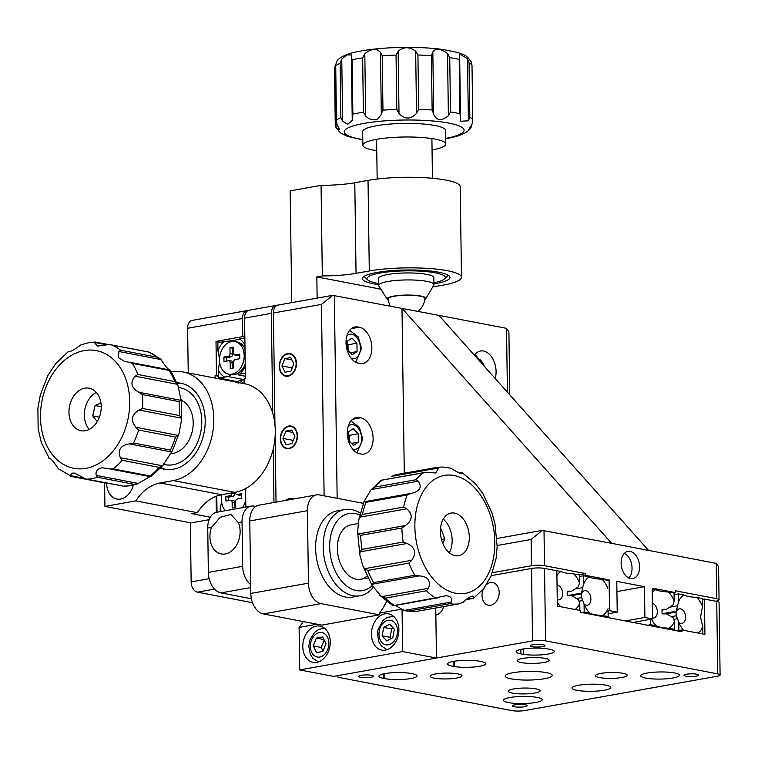 <?xml version="1.0" encoding="UTF-8"?>
<svg xmlns="http://www.w3.org/2000/svg" width="758" height="758" viewBox="0 0 758 758"><rect width="100%" height="100%" fill="white"/><g stroke="black" fill="none" stroke-linecap="round" stroke-linejoin="round"><path stroke-width="1.14" d="M248.103 310.553A9.219 6.026 79.9 0 0 247.051 310.6A9.219 6.026 79.9 0 0 242.513 318.493L242.768 336.609L216.002 341.384L216.475 375.352L215.101 375.598L215.139 378.09M244.834 337.007L242.768 336.609M220.303 342.209L216.002 341.384M218.323 375.703L216.475 375.352M218.332 376.214L215.101 375.598M216.788 496.045L217.015 512.209M252.528 602.714L197.431 592.15A9.219 6.026 -100.1 0 1 191.149 581.917L190.324 522.783M188.23 372.927L187.614 328.28A9.219 6.026 -100.1 0 1 192.144 320.388L247.051 310.6M536.029 688.87A15.918 2.928 179.2 0 0 518.472 688.33A15.918 2.928 179.2 0 0 508.258 691.211A15.918 2.928 179.2 0 0 512.323 693.106A15.918 2.928 179.2 0 0 529.88 693.646A15.918 2.928 179.2 0 0 540.094 690.765A15.918 2.928 179.2 0 0 536.029 688.87M457.927 673.9A15.918 2.928 179.2 0 0 440.37 673.36A15.918 2.928 179.2 0 0 430.156 676.24A15.918 2.928 179.2 0 0 434.22 678.126A15.918 2.928 179.2 0 0 451.777 678.666A15.918 2.928 179.2 0 0 461.992 675.795A15.918 2.928 179.2 0 0 457.927 673.9M545.087 658.361A15.918 2.928 179.2 0 0 527.53 657.821A15.918 2.928 179.2 0 0 517.316 660.701A15.918 2.928 179.2 0 0 521.381 662.587A15.918 2.928 179.2 0 0 538.938 663.127A15.918 2.928 179.2 0 0 549.152 660.256A15.918 2.928 179.2 0 0 545.087 658.361M623.19 673.341A15.918 2.928 179.2 0 0 605.633 672.791A15.918 2.928 179.2 0 0 595.418 675.672A15.918 2.928 179.2 0 0 599.483 677.567A15.918 2.928 179.2 0 0 617.04 678.107A15.918 2.928 179.2 0 0 627.254 675.226A15.918 2.928 179.2 0 0 623.19 673.341M546.224 672.611A23.526 4.33 179.2 0 0 520.272 671.806A23.526 4.33 179.2 0 0 505.179 676.06A23.526 4.33 179.2 0 0 511.186 678.855A23.526 4.33 179.2 0 0 537.138 679.661A23.526 4.33 179.2 0 0 552.231 675.406A23.526 4.33 179.2 0 0 546.224 672.611M520.822 649.407L520.879 653.917L523.399 654.372A18.429 3.392 179.2 0 0 543.297 654.704A18.429 3.392 179.2 0 0 554.269 651.444A18.429 3.392 179.2 0 0 550.715 649.502L548.337 649.019A18.429 3.392 179.2 0 0 522.309 649.113A18.429 3.392 179.2 0 0 516.179 651.728A18.429 3.392 179.2 0 0 520.879 653.917M453.474 661.383L453.54 666.377L454.772 666.614A18.429 3.392 179.2 0 0 474.66 666.936A18.429 3.392 179.2 0 0 485.641 663.686A18.429 3.392 179.2 0 0 480.932 661.497L479.7 661.26A18.429 3.392 179.2 0 0 453.682 661.346A18.429 3.392 179.2 0 0 447.552 663.961A18.429 3.392 179.2 0 0 453.54 666.377M385.045 673.578A18.429 3.392 179.2 0 0 378.915 676.193A18.429 3.392 179.2 0 0 383.624 678.391L384.856 678.618A18.429 3.392 179.2 0 0 405.179 679.253A18.429 3.392 179.2 0 0 417.004 675.918A18.429 3.392 179.2 0 0 412.305 673.729L411.073 673.492A18.429 3.392 179.2 0 0 385.045 673.578M525.285 704.788A7.372 1.355 179.2 0 0 517.145 704.533A7.372 1.355 179.2 0 0 512.417 705.869A7.372 1.355 179.2 0 0 514.303 706.74A7.372 1.355 179.2 0 0 522.433 706.996A7.372 1.355 179.2 0 0 527.161 705.66A7.372 1.355 179.2 0 0 525.285 704.788M543.107 644.717A7.372 1.355 179.2 0 0 534.977 644.471A7.372 1.355 179.2 0 0 530.249 645.807A7.372 1.355 179.2 0 0 532.135 646.678A7.372 1.355 179.2 0 0 540.264 646.934A7.372 1.355 179.2 0 0 544.993 645.598A7.372 1.355 179.2 0 0 543.107 644.717M696.858 674.194A7.372 1.355 179.2 0 0 688.719 673.947A7.372 1.355 179.2 0 0 683.991 675.283A7.372 1.355 179.2 0 0 685.876 676.155A7.372 1.355 179.2 0 0 694.006 676.411A7.372 1.355 179.2 0 0 698.734 675.075A7.372 1.355 179.2 0 0 696.858 674.194M483.083 589.61A11.522 8.452 -79.1 0 0 482.022 595.437A11.522 8.452 -79.1 0 0 488.436 605.225A11.522 8.452 -79.1 0 0 499.181 592.377A11.522 8.452 -79.1 0 0 492.776 582.599A11.522 8.452 -79.1 0 0 485.963 585.072M537.214 697.426A19.357 3.563 179.2 0 0 515.866 696.763A19.357 3.563 179.2 0 0 503.454 700.259A19.357 3.563 179.2 0 0 508.391 702.562A19.357 3.563 179.2 0 0 529.738 703.225A19.357 3.563 179.2 0 0 542.16 699.719A19.357 3.563 179.2 0 0 537.214 697.426M605.85 685.185A19.357 3.563 179.2 0 0 584.494 684.531A19.357 3.563 179.2 0 0 572.082 688.027A19.357 3.563 179.2 0 0 577.018 690.33A19.357 3.563 179.2 0 0 598.375 690.983A19.357 3.563 179.2 0 0 610.787 687.487A19.357 3.563 179.2 0 0 605.85 685.185M674.478 672.952A19.357 3.563 179.2 0 0 653.131 672.299A19.357 3.563 179.2 0 0 640.709 675.795A19.357 3.563 179.2 0 0 645.655 678.088A19.357 3.563 179.2 0 0 667.002 678.751A19.357 3.563 179.2 0 0 679.414 675.255A19.357 3.563 179.2 0 0 674.478 672.952M371.534 675.312A7.372 1.355 179.2 0 0 363.404 675.056A7.372 1.355 179.2 0 0 358.676 676.392A7.372 1.355 179.2 0 0 360.552 677.264A7.372 1.355 179.2 0 0 368.691 677.519A7.372 1.355 179.2 0 0 373.419 676.183A7.372 1.355 179.2 0 0 371.534 675.312M717.75 673.89L545.552 640.87A9.219 1.696 179.2 0 0 532.542 640.917L531.529 568.453A9.219 1.696 -0.8 0 1 544.538 568.405L556.846 570.765L557.338 606.087L580.401 610.512L580.42 612.322L681.897 631.784L681.868 629.964L704.931 634.389L704.438 599.066L716.736 601.426A9.219 1.696 -0.8 0 1 719.086 602.515L720.1 674.98A9.219 1.696 179.2 0 0 717.75 673.89L716.736 601.426M720.1 674.98A9.219 1.696 179.2 0 1 717.03 676.288L524.868 710.549A9.219 1.696 179.2 0 1 511.858 710.587L339.66 677.576A9.219 1.696 179.2 0 1 337.31 676.487A9.219 1.696 179.2 0 1 340.38 675.17L532.542 640.917M491.364 575.616L531.529 568.453M435.859 615.022A11.522 8.452 -79.1 0 0 443.695 606.571M676.989 630.836L681.868 629.964M702.382 599.426L704.438 599.066M454.696 661.175L454.772 666.614M523.323 648.943L523.399 654.372M621.134 563.222A13.824 9.039 79.9 0 0 632.788 578.6A13.824 9.039 79.9 0 0 639.581 566.757A13.824 9.039 79.9 0 0 627.937 551.379A13.824 9.039 79.9 0 0 621.134 563.222M628.78 577.984A13.824 9.039 79.9 0 0 632.039 568.102A13.824 9.039 79.9 0 0 624.393 553.331M293.564 498.991A11.522 8.452 -79.1 0 0 292.076 498.508A11.522 8.452 -79.1 0 0 289.745 498.499A11.522 8.452 -79.1 0 0 285.965 500.346M288.741 426.034A11.522 8.452 -79.1 0 0 280.375 437.328A11.522 8.452 -79.1 0 0 286.723 448.67A11.522 8.452 -79.1 0 0 289.054 448.679A11.522 8.452 -79.1 0 0 297.411 437.385A11.522 8.452 -79.1 0 0 291.063 426.043A11.522 8.452 -79.1 0 0 288.741 426.034M287.727 353.569A11.522 8.452 -79.1 0 0 279.361 364.863A11.522 8.452 -79.1 0 0 285.719 376.205A11.522 8.452 -79.1 0 0 288.04 376.214A11.522 8.452 -79.1 0 0 296.406 364.92A11.522 8.452 -79.1 0 0 290.049 353.579A11.522 8.452 -79.1 0 0 287.727 353.569M495.182 378.479A18.429 12.052 79.9 0 0 496.083 371.505A18.429 12.052 79.9 0 0 480.553 351.001A18.429 12.052 79.9 0 0 474.47 355.275M373.125 438.266A18.429 12.052 79.9 0 0 360.571 417.8L359.339 417.563A18.429 12.052 79.9 0 0 356.355 417.535A18.429 12.052 79.9 0 0 347.42 435.556A18.429 12.052 79.9 0 0 359.842 453.796L361.073 454.033A18.429 12.052 79.9 0 0 364.058 454.061A18.429 12.052 79.9 0 0 373.125 438.266M371.856 347.685A18.429 12.052 79.9 0 0 359.301 327.219L358.079 326.982A18.429 12.052 79.9 0 0 355.095 326.944A18.429 12.052 79.9 0 0 346.15 344.975A18.429 12.052 79.9 0 0 358.581 363.215L359.813 363.452A18.429 12.052 79.9 0 0 362.788 363.48A18.429 12.052 79.9 0 0 371.856 347.685M276.035 502.118L275.126 436.513M274.964 424.935L273.401 312.988A9.219 6.026 -100.1 0 1 277.93 305.095L332.629 295.345L321.439 304.422L273.401 312.988M492.501 572.688L531.491 565.733L531.121 539.469L542.311 530.382L611.659 543.334L401.977 308.298L404.279 473.21M611.659 543.334L716.206 563.374L718.593 566.766L719.048 599.796A9.219 1.696 179.2 0 0 716.698 598.706L675.492 590.804L675.52 592.614L652.155 588.132L652.581 618.935L633.044 622.413M332.629 295.345L438.873 315.366L648.554 550.403M625.359 620.944L644.897 617.457L652.581 618.935M606.798 611.166L609.536 610.683L609.1 579.879L585.735 575.398L585.707 573.588L544.5 565.686A9.219 1.696 179.2 0 0 531.491 565.733M609.536 610.683L617.22 612.151L616.785 581.358L644.461 586.664L644.897 617.457M438.873 315.366L506.524 328.337L508.902 331.729L509.783 394.861M608.124 613.772L617.22 612.151M715.524 601.189L715.988 601.103A9.219 1.696 179.2 0 0 719.048 599.796M578.761 574.829L585.707 573.588M583.669 575.767L583.783 583.717A20.741 13.559 79.9 0 1 589.326 576.847L583.669 575.767L579.387 576.535L585.735 575.398M607.764 588.312A20.741 13.559 79.9 0 0 602.004 579.283L607.044 580.249L609.1 579.879M616.936 591.572L644.461 586.664M673.464 592.983L675.52 592.614M276.926 305.417A9.219 6.026 79.9 0 0 275.874 305.465A9.219 6.026 79.9 0 0 271.336 313.357L272.738 413.205M273.231 448.973L273.979 502.488M271.336 313.357L244.578 318.133L245.421 378.82L244.048 379.066L244.114 383.643M245.838 507.064L245.583 488.578M244.578 318.133A9.219 6.026 -100.1 0 1 249.107 310.24L275.874 305.465M106.66 483.244A18.429 13.521 -79.1 0 0 116.922 499.048A18.429 13.521 -79.1 0 0 120.645 499.058A18.429 13.521 -79.1 0 0 133.313 485.082M177.021 382.828A43.775 32.12 100.9 0 1 180.84 383.245A43.775 32.12 100.9 0 1 204.973 426.356A43.775 32.12 100.9 0 1 173.203 469.259A43.775 32.12 100.9 0 1 164.363 469.23A43.775 32.12 100.9 0 1 160.658 468.198M216.324 512.342L216.106 496.31M209.094 519.685L191.016 522.916L104.917 506.401L104.595 482.846M171.649 371.922L171.839 371.884A55.296 40.572 100.9 0 1 183.01 371.922A55.296 40.572 100.9 0 1 213.5 426.384A55.296 40.572 100.9 0 1 173.364 480.581L160.118 482.941L221.62 494.737L234.857 492.378A55.296 40.572 -79.1 0 0 274.993 438.171A55.296 40.572 -79.1 0 0 244.512 383.719L183.01 371.922M221.62 494.737A46.077 33.807 -79.1 0 0 197.298 512.692L135.805 500.896L104.917 506.401M135.805 500.896A46.077 33.807 100.9 0 1 160.118 482.941M197.298 512.692L191.812 513.668L210.288 517.212M378.63 284.667A43.775 8.044 -0.8 0 1 362.419 278.66A43.775 8.044 -0.8 0 1 376.982 272.444A43.775 8.044 -0.8 0 1 423.987 270.454A43.775 8.044 -0.8 0 1 449.968 277.437A43.775 8.044 -0.8 0 1 435.405 283.644A43.775 8.044 -0.8 0 1 433.927 283.899M461.48 277.276L460.22 186.695A55.296 10.167 179.2 0 0 427.408 177.874A55.296 10.167 179.2 0 0 368.028 180.395L354.791 182.754L356.052 273.335L369.288 270.976A55.296 10.167 -0.8 0 1 428.677 268.455A55.296 10.167 -0.8 0 1 461.48 277.276A55.296 10.167 -0.8 0 1 443.089 285.122L432.723 286.969M356.052 273.335A46.077 8.471 -0.8 0 1 322.321 275.931L321.06 185.35L290.172 190.855L291.735 302.641M321.06 185.35A46.077 8.471 179.2 0 0 354.791 182.754M322.321 275.931L316.835 276.907L317.128 298.112M316.835 276.907L380.857 289.186M579.482 582.893L579.368 574.943L573.711 573.863A20.741 13.559 79.9 0 1 579.482 582.893L578.335 586.834L571.684 591.155L567.306 591.164L567.155 593.457L567.372 595.693L571.74 595.684L578.515 599.711L579.766 603.226A20.741 13.559 79.9 0 1 575.133 609.508M557.272 601.947A20.741 13.559 79.9 0 0 557.907 603.074A20.741 13.559 79.9 0 0 560.617 606.722M557.244 599.635A7.372 4.823 79.9 0 0 558.968 599.796A7.372 4.823 79.9 0 0 562.597 593.476A7.372 4.823 79.9 0 0 557.045 585.223M555.387 570.49L561.034 571.428A20.741 13.559 79.9 0 0 556.912 575.53M579.861 610.408L579.766 603.226M571.684 591.155L567.211 591.951M561.034 571.428C562.986 572.631 567.211 573.446 573.711 573.863M576.478 598.526L581.718 597.598L584.067 604.05A20.741 13.559 79.9 0 0 586.199 608.494A20.741 13.559 79.9 0 0 589.828 613.08C591.79 614.293 596.015 615.098 602.515 615.515A20.741 13.559 79.9 0 0 608.049 608.655M581.509 598.403L581.452 593.874L571.295 595.684M584.153 604.268A7.372 4.823 79.9 0 0 587.26 605.216A7.372 4.823 79.9 0 0 590.889 598.905A7.372 4.823 79.9 0 0 584.674 590.7A7.372 4.823 79.9 0 0 581.405 594.253M584.067 604.05L584.181 612L589.828 613.08M602.515 615.515L608.162 616.595L608.087 610.939M589.326 576.847C591.278 578.06 595.504 578.866 602.004 579.283M582.817 600.535L578.989 601.217M584.181 612L581.358 612.502M608.162 616.595L605.339 617.107M581.452 593.874L582.637 587.658L574.905 589.042M582.637 587.658L583.783 583.717M581.651 593.069L567.354 595.617M220.218 511.631L220.19 509.139A20.741 15.217 -79.1 0 0 221.374 511.432M220.19 509.139L221.563 501.692M221.469 497.864L221.033 494.841M243.422 383.51A20.741 15.217 -79.1 0 0 239.869 380.488L244.057 379.749M238.344 383.785L238.116 381.198L239.869 380.488M232.223 374.196L228.272 376.603L218.351 377.967L218.238 369.648A20.741 15.217 -79.1 0 0 224.377 376.897M218.238 369.648L219.621 362.191M219.526 358.373L217.972 350.973L217.859 342.644L223.885 341.574A20.741 15.217 -79.1 0 0 217.972 350.973M223.885 341.574L233.436 340.55L244.853 337.831M245.346 373.163L239.784 374.149A20.741 15.217 -79.1 0 0 245.241 365.934M244.948 345.061A20.741 15.217 -79.1 0 0 239.291 338.826M244.057 379.625L228.272 376.603M238.173 381.767L218.351 377.967M245.384 376.271L238.031 374.859L238.23 373.097M239.784 374.149L238.031 374.859M652.164 588.9L655.746 589.582A20.741 13.559 79.9 0 0 652.212 592.813M655.746 589.582C657.698 590.795 661.923 591.6 668.423 592.017L674.08 593.097L674.184 601.047A20.741 13.559 79.9 0 0 668.423 592.017M674.184 601.047L673.038 604.998L666.386 609.318L662.009 609.318L662.075 613.847L666.453 613.847L673.218 617.865L674.468 621.38L674.582 629.33L668.926 628.249A20.741 13.559 79.9 0 0 674.468 621.38M652.562 617.95A7.372 4.823 79.9 0 0 653.68 617.95A7.372 4.823 79.9 0 0 657.309 611.64A7.372 4.823 79.9 0 0 652.363 603.463M651.492 619.125A20.741 13.559 79.9 0 0 652.619 621.228A20.741 13.559 79.9 0 0 656.248 625.814L650.601 624.734L650.525 619.295M661.923 610.114L666.386 609.318M671.759 629.841L674.582 629.33M668.926 628.249C662.426 627.832 658.2 627.027 656.248 625.814M647.777 625.236L650.601 624.734M676.221 616.567L676.155 612.038L678.495 601.871L678.382 593.921L684.038 595.011A20.741 13.559 79.9 0 0 678.495 601.871M684.038 595.011C685.99 596.214 690.216 597.02 696.716 597.437L702.363 598.526L702.476 606.476A20.741 13.559 79.9 0 0 696.716 597.437M702.476 606.476L700.563 617.012L702.761 626.809L702.856 633.991M678.855 622.432A7.372 4.823 79.9 0 0 681.973 623.37A7.372 4.823 79.9 0 0 685.592 617.059A7.372 4.823 79.9 0 0 679.376 608.854A7.372 4.823 79.9 0 0 676.108 612.407M679.812 630.334L678.884 630.154L678.78 622.214A20.741 13.559 79.9 0 0 680.911 626.658A20.741 13.559 79.9 0 0 683.612 630.305M698.127 633.082A20.741 13.559 79.9 0 0 702.761 626.809M676.06 630.665L678.884 630.154M669.608 607.196L677.349 605.822M674.099 594.689L678.382 593.921M673.701 619.371L677.529 618.689L676.42 615.752L671.181 616.69M678.78 622.214L677.529 618.689M665.998 613.847L676.155 612.038M662.066 613.772L676.354 611.223M344.701 509.556L337.149 510.901A43.775 28.633 79.9 0 0 315.915 553.71A43.775 28.633 79.9 0 0 345.44 597.029A43.775 28.633 79.9 0 0 352.517 597.096L360.069 595.75A43.775 28.633 -100.1 0 1 326.13 565.639A43.775 28.633 -100.1 0 1 334.894 514.407A43.775 28.633 -100.1 0 1 344.701 509.556A43.775 28.633 -100.1 0 1 360.116 512.995M371.439 634.418A18.429 13.521 -79.1 0 0 381.691 650.08A18.429 13.521 -79.1 0 0 398.888 629.528A18.429 13.521 -79.1 0 0 388.636 613.876A18.429 13.521 -79.1 0 0 371.439 634.418M302.802 646.659A18.429 13.521 -79.1 0 0 313.063 662.312A18.429 13.521 -79.1 0 0 330.261 641.761A18.429 13.521 -79.1 0 0 319.999 626.108A18.429 13.521 -79.1 0 0 302.802 646.659M363.262 503.331L319.478 494.936A18.429 12.052 79.9 0 0 316.493 494.908A18.429 12.052 79.9 0 0 307.426 510.693L308.44 583.158A18.429 12.052 79.9 0 0 320.994 603.633L263.348 613.914L321.771 625.113L379.417 614.833L379.398 613.108L401.683 609.138M303.228 621.56A73.725 48.228 -100.1 0 1 299.097 627.425L317.09 624.213M299.097 627.425L299.694 669.911L402.631 651.558L402.043 609.356M435.755 607.992L436.456 658.048L402.631 651.558M436.456 658.048L333.511 676.401L299.694 669.911M379.417 614.833L320.994 603.633M379.398 613.108A73.725 48.228 79.9 0 0 386.533 601.634M263.348 613.914A18.429 12.052 -100.1 0 1 250.794 593.438L249.78 520.973A18.429 12.052 -100.1 0 1 258.848 505.188L316.493 494.908M209.919 536.721A20.276 14.876 -79.1 0 0 221.203 553.946A20.276 14.876 -79.1 0 0 240.115 531.339A20.276 14.876 -79.1 0 0 238.344 522.575L230.934 514.521L220.351 517.212L211.444 527.369A20.276 14.876 -79.1 0 0 209.919 536.721M250.709 587.573L220.91 592.889L251.381 598.735M220.91 592.889A18.429 12.052 -100.1 0 1 208.355 572.413L207.739 528.032A18.429 12.052 -100.1 0 1 216.797 512.247L251.116 506.126A18.429 12.052 79.9 0 0 242.048 521.911L242.674 566.302A18.429 12.052 79.9 0 0 250.671 584.626M255.711 506.467L254.101 506.155A18.429 12.052 79.9 0 0 251.116 506.126M359.652 514.928A39.17 25.62 79.9 0 0 340.162 517.828A39.17 25.62 79.9 0 0 334.875 570.376A39.17 25.62 79.9 0 0 371.467 586.266A39.17 25.62 79.9 0 0 372.263 585.527M373.505 586.986A43.775 28.633 -100.1 0 1 369.876 590.899A43.775 28.633 -100.1 0 1 360.069 595.75M358.335 523.513L350.963 524.83A27.648 18.088 79.9 0 0 344.767 527.89A27.648 18.088 79.9 0 0 339.233 560.247A27.648 18.088 79.9 0 0 360.666 579.264A27.648 18.088 79.9 0 0 366.863 576.203M163.899 464.408A39.17 28.738 -79.1 0 0 201.704 424.338A39.17 28.738 -79.1 0 0 178.518 387.537M165.907 469.467A43.775 32.12 100.9 0 1 161.141 467.667M170.948 453.635A27.648 20.286 -79.1 0 0 193.148 424.897A27.648 20.286 -79.1 0 0 181.314 400.215M177.277 383.501A43.775 32.12 100.9 0 1 182.375 383.586M433.908 282.762A39.17 7.201 179.2 0 0 444.681 278.859A39.17 7.201 179.2 0 0 431.207 272.169A39.17 7.201 179.2 0 0 392.009 271.525A39.17 7.201 179.2 0 0 367.734 279.929A39.17 7.201 179.2 0 0 378.621 283.53M378.64 285.415L378.545 278.432A27.648 5.088 -0.8 0 1 396.178 273.439A27.648 5.088 -0.8 0 1 433.841 277.655L433.936 284.638A27.648 5.088 179.2 0 0 419.108 280.346A27.648 5.088 179.2 0 0 390.588 281.057A27.648 5.088 179.2 0 0 378.64 285.415A27.648 5.088 179.2 0 0 378.829 285.984L387.253 299.287A19.357 3.563 179.2 0 0 388.267 300.064M424.812 298.709A18.429 3.392 179.2 0 0 424.906 298.358A18.429 3.392 179.2 0 0 415.024 295.497A18.429 3.392 179.2 0 0 396.017 295.971A18.429 3.392 179.2 0 0 388.049 298.87A18.429 3.392 179.2 0 0 388.153 299.221M424.717 299.552A19.357 3.563 179.2 0 0 425.712 298.747A19.357 3.563 179.2 0 0 416.398 295.421A19.357 3.563 179.2 0 0 395.486 295.838A19.357 3.563 179.2 0 0 387.253 299.287M425.712 298.747L433.766 285.216A27.648 5.088 179.2 0 0 433.936 284.638M100.918 402.896L95.091 405.53L92.741 415.905L97.232 421.647M99.374 417.175L92.741 415.905M101.221 406.705L95.091 405.53M442.843 543.562L444.785 538.815L441.109 529.075L440.474 528.951M440.455 529.188L441.109 529.075M441.45 539.412L444.785 538.815M432.051 149.923A41.472 7.627 179.2 0 0 445.799 144.048A41.472 7.627 179.2 0 0 421.192 137.435A41.472 7.627 179.2 0 0 376.65 139.32A41.472 7.627 179.2 0 0 362.864 145.204A41.472 7.627 179.2 0 0 376.764 150.7M445.799 144.048L445.609 130.461A41.472 7.627 179.2 0 0 421.003 123.848A41.472 7.627 179.2 0 0 376.461 125.733A41.472 7.627 179.2 0 0 362.675 131.617L362.864 145.204M381.985 112.298L381.321 114.373L380.459 52.207L382.203 55.808L382.961 110.156L381.985 112.298M342.625 121.271L340.882 117.661L340.115 63.312L341.763 59.105L342.625 121.271L347.751 124.255L352.318 120.323L352.868 114.126A69.12 12.706 -0.8 0 1 357.89 113.141A69.12 12.706 -0.8 0 1 363.395 112.25L362.637 57.892L364.806 53.875L365.678 116.04C369.525 119.802 373.618 120.749 377.948 118.873L381.321 114.373M352.214 118.438L351.409 54.936L346.785 54.917L341.763 59.105M380.459 52.207L376.982 49.535C372.604 48.948 368.549 50.388 364.806 53.875M471.628 125.07L471.135 127.278L471.116 125.989M469.846 117.225L468.378 120.844L467.506 58.679L469.079 62.876L469.846 117.225A69.12 12.706 -0.8 0 1 472.746 119.726L471.997 64.932L472.774 120.276L472.092 124.037C467.885 130.556 467.572 131.627 471.135 127.278L470.074 129.012L468.51 129.741M450.498 111.947L448.385 115.756L447.523 53.591L449.74 57.599L450.498 111.947A69.12 12.706 -0.8 0 1 459.935 113.757L460.504 117.007L460.153 121.261L468.378 120.844M433.699 114.193L432.136 109.995L431.378 55.647L432.827 52.027L433.699 114.193C436.513 120.768 441.412 121.289 448.385 115.756M415.659 51.222L417.933 55.012L418.691 109.36L416.53 113.387L415.659 51.222C409.519 46.56 403.682 46.579 398.139 51.279L399.011 113.444C404.715 119.575 410.552 119.556 416.53 113.387M399.011 113.444L396.794 109.436L396.036 55.088L398.139 51.279M365.678 116.04L363.395 112.25M447.523 53.591C440.379 48.294 435.48 47.773 432.827 52.027M459.935 113.757L459.177 59.408L459.661 56.746M467.506 58.679L459.215 53.837L459.585 55.903M469.079 62.876A69.12 12.706 179.2 0 1 471.988 65.377L471.22 61.881M334.515 69.888L335.263 124.682L334.515 69.888L335.178 65.576L336.04 127.732L339.736 129.883L336.997 124.502L336.476 120.19A69.12 12.706 -0.8 0 1 340.882 117.661M335.633 64.904L337.187 60.602C341.252 56.101 349.41 52.861 361.661 50.9C383.756 46.835 419.411 46.21 442.359 49.45C465.564 53.534 466.625 55.22 471.448 62.355M351.352 56.272L352.11 59.778L352.868 114.126M335.273 124.236L336.04 127.732L340.446 132.868L347.401 136.336L362.788 139.851M157.531 357.283L161.056 359.576L118.854 351.485L120.636 350.205L157.531 357.283A69.12 50.72 -79.1 0 0 148.322 351.958L109.199 344.53L97.375 346.131L94.39 342.464L95.565 342.114L94.39 342.464L106.527 344.795M150.586 476.611L150.046 475.958A69.12 50.72 -79.1 0 0 159.076 467.383L122.171 460.305L120.332 457.718L162.544 465.81L171.611 451.967L129.4 443.875C120.569 445.41 117.547 450.015 120.332 457.718M122.171 460.305A69.12 50.72 100.9 0 1 113.15 468.889L109.54 468.842L150.87 476.773M97.45 477.275L96.247 475.389L138.449 483.481L134.356 484.353L97.45 477.275A69.12 50.72 100.9 0 1 92.192 478.573A69.12 50.72 100.9 0 1 86.924 479.151L123.819 486.229L86.014 479.018L74.464 473.096L71.906 473.134L70.106 475.569L83.361 478.109M124.17 486.323L130.584 485.66L137.634 483.812L150.018 476.611M163.709 464.645L151.013 476.763M108.801 468.671L102.103 467.752C97.28 468.832 95.328 471.381 96.247 475.389M161.056 359.576C165.822 366.919 168.958 370.435 170.465 370.122L178.064 385.746L177.41 384.306L135.208 376.214C129.893 382.383 131.106 387.736 138.818 392.265L181.029 400.357L178.064 385.746M135.208 376.214L137.833 374.49L174.728 381.568A69.12 50.72 -79.1 0 0 169.299 370.463L170.313 370.046M174.728 381.568L177.41 384.306M181.029 400.357L179.248 401.636L142.352 394.558L138.818 392.265M139.065 410.031L142.542 408.458L179.438 415.536L181.276 418.122L139.065 410.031C131.475 414.588 130.423 420.339 135.919 427.294L178.121 435.386L179.03 433.614L181.484 420.131L181.276 418.122M178.121 435.386L175.505 437.11L138.61 430.032L135.919 427.294M129.4 443.875L133.512 443.013L170.408 450.081L171.611 451.967M162.544 465.81L159.076 467.383M169.299 370.463L132.394 363.395L129.135 362.153M118.854 351.485L118.456 357.634L124.918 361.613L128.263 362.03M120.636 350.205A69.12 50.72 100.9 0 0 111.417 344.881L148.521 351.968M84.801 388.172A21.66 15.89 -79.1 0 0 69.073 409.396A21.66 15.89 -79.1 0 0 81.021 430.724A21.66 15.89 -79.1 0 0 85.389 430.743A21.66 15.89 -79.1 0 0 101.108 409.519A21.66 15.89 -79.1 0 0 89.169 388.191A21.66 15.89 -79.1 0 0 84.801 388.172M96.332 392.417A21.66 15.89 -79.1 0 0 84.858 409.415A21.66 15.89 -79.1 0 0 89.236 429.445M95.214 342.019L88.8 342.682L80.935 344.871C73.896 350.025 69.708 352.262 68.372 351.579L68.438 351.759M49.147 458.05L41.32 442.606L38.146 428.715L37.9 408.211L40.364 394.738L47.858 375.551L55.675 363.698L68.277 351.617M70.106 475.569L58.328 468.766C53.562 461.414 50.426 457.898 48.919 458.22L48.853 458.154M134.356 484.353A69.12 50.72 -79.1 0 1 129.087 485.651A69.12 50.72 -79.1 0 1 123.819 486.229L124.994 485.878M111.019 483.812L107.968 483.462M436.845 467.411L438.607 467.989L391.507 476.394L395.667 474.745L436.93 467.392L442.464 467.023L450.555 468.15C458.22 472.755 462.096 474.3 462.181 472.793L459.86 473.21M466.975 599.085L473.39 598.337L474.044 597.825L472.869 596.072L471.94 596.129M395.174 605.443L404.232 610.427L451.332 602.023C452.355 598.233 450.603 596.139 446.074 595.722L435.244 597.891A69.12 45.215 -100.1 0 1 426.489 590.785L385.31 598.119L381.416 596.688L428.516 588.293C431.075 580.666 427.957 576.525 419.146 575.89L372.045 584.285L371.989 585.148L381.416 596.688M451.332 602.023L449.778 603.7L408.6 611.043L405.805 610.872L412.314 611.545L417.895 611.175L459.244 603.804L417.895 611.175M449.778 603.7A69.12 45.215 -100.1 0 0 454.478 604.117A69.12 45.215 -100.1 0 0 459.121 603.823L463.271 602.184C467.108 598.432 470.311 596.394 472.869 596.072M490.568 576.81L483.538 589.004M462.001 473.456L462.361 472.878L475.162 483.405L482.799 493.42L491.98 512.844L494.974 523.759L497.153 546.518L496.139 558.258L490.843 576.819M452.81 512.929A21.66 14.165 79.9 0 0 451.038 513.071A21.66 14.165 79.9 0 0 440.692 535.546A21.66 14.165 79.9 0 0 456.885 555.86A21.66 14.165 79.9 0 0 458.647 555.709A21.66 14.165 79.9 0 0 469.003 533.234A21.66 14.165 79.9 0 0 452.81 512.929M449.257 552.734A21.66 14.165 79.9 0 0 443.269 519.107M415.952 479.757L418.35 481.169L371.249 489.564L374.774 487.1L415.952 479.757A69.12 45.215 -100.1 0 1 423.381 472.85L427.844 472.348L435.774 473.001L438.607 467.989M418.35 481.169C422.225 487.299 419.885 491.364 411.319 493.363L411.935 493.25M403.644 507.074A69.12 45.215 -100.1 0 1 407.16 494.993L411.187 493.382L364.257 501.749L365.981 502.336A69.12 45.215 79.9 0 0 362.466 514.417L403.644 507.074L406.819 508.798L359.718 517.193L358.638 520.31L357.624 532.05L358.316 533.945L405.416 525.55C412.617 520.272 413.082 514.691 406.819 508.798M405.416 525.55L401.882 528.013L360.704 535.356L358.316 533.945M360.012 551.862L362.03 549.379L403.209 542.036L407.112 543.467L360.012 551.862L359.813 554.818L362.798 565.724L364.607 568.699L411.708 560.295C416.711 552.961 415.176 547.352 407.112 543.467M411.708 560.295L408.95 563.08L367.782 570.423L364.607 568.699M372.045 584.285L373.599 582.618L414.778 575.275L419.146 575.89M428.516 588.293L426.489 590.785M405.805 610.872L404.232 610.427M393.099 605.822L379.625 595.163M392.606 605.775L435.244 597.891M359.718 517.193L362.466 514.417M358.638 520.31L363.944 501.749L370.719 490.189L381.151 480.364M423.381 472.85L381.615 480.174M374.774 487.1A69.12 45.215 79.9 0 1 382.203 480.193L380.743 480.743M436.883 467.402L395.667 474.745M353.228 428.649L348.367 431.889L348.481 440.256L353.465 445.382L358.326 442.141L358.202 433.775L353.228 428.649M349.362 441.165L349.286 435.367L348.405 434.457M349.286 435.367L358.202 433.775M351.494 443.364L358.326 442.141M351.958 338.068L347.098 341.308L347.221 349.675L352.195 354.801L357.056 351.56L356.942 343.194L351.958 338.068M348.102 350.584L348.017 344.786L347.136 343.876M348.017 344.786L356.942 343.194M350.234 352.783L357.056 351.56M325.949 643.665L322.671 636.985L316.332 638.113L313.262 645.93L316.541 652.61L322.88 651.482L325.949 643.665M324.178 640.046L321.259 647.465L323.031 651.084M321.259 647.465L313.262 645.93M323.941 639.572L316.332 638.113M392.786 637.705L394.34 629.339L389.792 624.194L383.69 627.416L382.136 635.791L386.684 640.936L392.786 637.705M393.26 628.117L391.678 628.95L390.133 637.326L391.204 638.539M390.133 637.326L382.136 635.791M391.678 628.95L383.69 627.416M288.04 375.76A11.057 8.111 -79.1 0 0 296.122 363.423A11.057 8.111 -79.1 0 0 287.727 354.024A11.057 8.111 -79.1 0 0 279.645 366.36A11.057 8.111 -79.1 0 0 288.04 375.76M293.829 363.831L290.759 357.568L284.819 358.629L281.938 365.953L285.008 372.216L290.949 371.155L293.829 363.831M292.218 367.924L281.938 365.953M291.953 359.993L284.819 358.629M289.044 448.224A11.057 8.111 -79.1 0 0 297.127 435.888A11.057 8.111 -79.1 0 0 288.741 426.489A11.057 8.111 -79.1 0 0 280.659 438.825A11.057 8.111 -79.1 0 0 289.044 448.224M294.843 436.295L291.773 430.032L285.832 431.094L282.952 438.418L286.022 444.681L291.963 443.62L294.843 436.295M293.232 440.389L282.952 438.418M292.958 432.458L285.832 431.094M292.711 499.143A11.057 8.111 -79.1 0 0 289.755 498.954A11.057 8.111 -79.1 0 0 286.818 500.195M245.374 507.149A16.591 12.175 -79.1 0 0 245.829 506.353M242.446 507.67A16.591 12.175 -79.1 0 0 245.734 499.655M245.611 490.814A16.591 12.175 -79.1 0 0 245.033 488.863M221.904 494.68A16.591 12.175 -79.1 0 0 225.448 510.702M231.995 492.88L232.005 493.136A2.302 1.687 100.9 0 1 230.318 495.704L225.856 496.499L225.922 501.029L230.385 500.233A2.302 1.687 100.9 0 1 230.716 500.214A2.302 1.687 100.9 0 1 232.128 502.194L232.213 508.078L235.643 507.462L235.558 501.578A2.302 1.687 100.9 0 1 237.245 499.01L241.707 498.214L241.641 493.685L237.178 494.481A2.302 1.687 100.9 0 1 236.591 494.443A2.302 1.687 100.9 0 1 235.435 492.52L235.425 492.264M241.66 494.841L239.642 495.201A2.558 1.876 100.9 0 1 238.988 495.173L236.591 494.443M232.839 500.451A2.558 1.876 100.9 0 1 233.218 500.432A2.558 1.876 100.9 0 1 234.781 502.63L234.847 507.604M234.639 492.416L234.658 493.572A2.558 1.876 100.9 0 1 232.782 496.424L228.509 497.191L228.556 500.555M228.509 497.191L225.856 496.499M228.708 374.149A16.591 12.175 -79.1 0 0 232.062 374.168A16.591 12.175 -79.1 0 0 244.104 357.909A16.591 12.175 -79.1 0 0 234.961 341.564A16.591 12.175 -79.1 0 0 231.607 341.555A16.591 12.175 -79.1 0 0 219.564 357.814A16.591 12.175 -79.1 0 0 228.708 374.149L231.019 374.594A16.591 12.175 -79.1 0 0 234.364 374.604A16.591 12.175 -79.1 0 0 245.213 363.849M245.005 348.851A16.591 12.175 -79.1 0 0 237.263 342.01L234.961 341.564M233.407 347.136L229.968 347.751L230.053 353.635A2.302 1.687 100.9 0 1 228.366 356.203L223.913 356.999L223.97 361.528L228.433 360.732A2.302 1.687 100.9 0 1 228.774 360.723A2.302 1.687 100.9 0 1 230.176 362.694L230.261 368.587L233.691 367.971L233.616 362.087A2.302 1.687 100.9 0 1 235.293 359.51L239.755 358.714L239.689 354.185L235.236 354.981A2.302 1.687 100.9 0 1 234.639 354.952A2.302 1.687 100.9 0 1 233.483 353.029L233.407 347.136M233.417 348.301L229.968 347.751M239.708 355.35L237.699 355.71A2.558 1.876 100.9 0 1 237.036 355.673L234.639 354.952M230.887 360.96A2.558 1.876 100.9 0 1 231.266 360.941A2.558 1.876 100.9 0 1 232.829 363.129L232.905 368.113M232.63 348.443L232.706 354.071A2.558 1.876 100.9 0 1 230.83 356.933L226.566 357.691L226.614 361.064M226.566 357.691L223.913 356.999M214.542 589.099L197.431 592.15M242.513 318.493L187.614 328.28M191.149 581.917L209.17 578.705M383.557 673.881L383.624 678.391M544.538 568.405L545.552 640.87M384.78 673.635L384.856 678.618M360.571 417.8L352.678 419.202M359.301 327.219L351.409 328.621M531.121 539.469L497.172 545.514M324.111 495.827L321.439 304.422M334.325 295.326L337.158 498.328M358.079 326.982L352.309 328.006M359.339 417.563L353.569 418.587M544.007 530.363L544.5 565.686M716.698 598.706L716.206 563.374M507.415 392.199L506.524 328.337M234.857 492.378L173.364 480.581M369.288 270.976L368.028 180.395M250.794 593.438L308.44 583.158M307.426 510.693L249.78 520.973M208.355 572.413L242.674 566.302M242.048 521.911L238.344 522.575M211.444 527.369L207.739 528.032M352.205 117.386L351.361 57.096M445.713 138.411A59.901 11.01 179.2 0 0 448.006 122.948A59.901 11.01 179.2 0 0 364.162 123.374A59.901 11.01 179.2 0 0 362.779 139.567M418.691 109.36A69.12 12.706 -0.8 0 1 432.136 109.995M382.961 110.156A69.12 12.706 -0.8 0 1 396.794 109.436M362.637 57.892A69.12 12.706 179.2 0 0 357.132 58.792A69.12 12.706 179.2 0 0 352.11 59.778M396.036 55.088A69.12 12.706 179.2 0 0 382.203 55.808M431.378 55.647A69.12 12.706 179.2 0 0 417.933 55.012M459.177 59.408A69.12 12.706 179.2 0 0 449.74 57.599M340.115 63.312A69.12 12.706 179.2 0 0 335.718 65.842L336.476 120.19M179.438 415.536A69.12 50.72 -79.1 0 0 179.248 401.636M170.408 450.081A69.12 50.72 -79.1 0 0 175.505 437.11M85.919 468.33A59.901 43.955 -79.1 0 0 129.703 401.503A59.901 43.955 -79.1 0 0 84.271 350.575A59.901 43.955 -79.1 0 0 40.487 417.412A59.901 43.955 -79.1 0 0 85.919 468.33M138.61 430.032A69.12 50.72 100.9 0 1 133.512 443.013M142.352 394.558A69.12 50.72 100.9 0 1 142.542 408.458M132.394 363.395A69.12 50.72 100.9 0 1 137.833 374.49M113.15 468.889L150.046 475.958M408.6 611.043A69.12 45.215 79.9 0 0 413.299 611.46A69.12 45.215 79.9 0 0 417.942 611.166M460.476 593.76A59.901 39.179 79.9 0 0 494.424 534.902A59.901 39.179 79.9 0 0 449.21 475.02A59.901 39.179 79.9 0 0 415.261 533.878A59.901 39.179 79.9 0 0 460.476 593.76M403.209 542.036A69.12 45.215 -100.1 0 1 401.882 528.013M414.778 575.275A69.12 45.215 -100.1 0 1 408.95 563.08M385.31 598.119A69.12 45.215 79.9 0 0 394.065 605.235M367.782 570.423A69.12 45.215 79.9 0 0 373.599 582.618M360.704 535.356A69.12 45.215 79.9 0 0 362.03 549.379M407.16 494.993L365.981 502.336M364.295 501.739L411.044 493.411M484.229 366.209A12.441 8.139 79.9 0 0 477.104 358.221M352.612 449.001A12.441 8.139 79.9 0 0 361.651 438.607A12.441 8.139 79.9 0 0 356.895 426.782A12.441 8.139 79.9 0 0 348.206 426.299M351.342 358.42A12.441 8.139 79.9 0 0 360.382 348.026A12.441 8.139 79.9 0 0 355.635 336.201A12.441 8.139 79.9 0 0 346.946 335.709M319.781 657.025A12.441 9.124 -79.1 0 0 328.868 643.144A12.441 9.124 -79.1 0 0 319.431 632.57A12.441 9.124 -79.1 0 0 310.344 646.451A12.441 9.124 -79.1 0 0 319.781 657.025M381.776 642.348A12.441 9.124 -79.1 0 0 394.88 640.084A12.441 9.124 -79.1 0 0 394.691 622.773A12.441 9.124 -79.1 0 0 381.587 625.047A12.441 9.124 -79.1 0 0 381.776 642.348M239.642 495.201L237.178 494.481M234.781 502.63L232.128 502.194M232.782 496.424L230.318 495.704M234.658 493.572L232.005 493.136M237.699 355.71L235.236 354.981M232.829 363.129L230.176 362.694M230.83 356.933L228.366 356.203M232.706 354.071L230.053 353.635M337.31 676.487L337.301 675.719M542.311 530.382L496.992 538.464M582.049 590.615L582.144 590.122M676.752 608.769L676.847 608.276M444.681 278.859L448.291 275.277M367.734 279.929L364.029 276.452M376.603 139.33L377.162 179.049M431.899 138.553L432.448 178.272M367.905 577.975L360.666 579.264M388.087 298.633A18.429 18.429 0 0 0 390.37 306.071M418.075 311.377A18.429 18.429 0 0 0 424.859 298.121M445.6 138.714C457.946 136.715 466.104 133.484 470.074 129.012M336.429 121.204L335.642 65.008M459.661 56.907L460.504 116.827M148.625 351.996L160.27 358.856M181.238 399.627L181.484 420.131M179.03 433.614L171.526 452.791M70.873 476.384L108.735 483.642M108.366 344.53L95.347 342.038M129.305 362.191L170.285 370.046M461.688 472.755L459.604 473.125M473.636 598.204L484.059 588.379M371.989 585.148L362.798 565.724M359.813 554.818L357.624 532.05M466.388 599.606L473.172 598.394M437.972 597.816L393.156 605.803M381.681 480.165L424.793 472.48M485.916 368.094L475.086 354.441M356.942 452.725L362.826 439.157L359.377 427.36L350.916 420.936M355.682 362.144L361.557 348.576L358.117 336.779L349.656 330.355M324.86 628.496L321.705 628.619L318.275 629.765L314.494 632.513L310.107 639.496L308.809 646.261L310.23 654.126L312.846 658.314L318.464 661.886M393.497 616.263L386.997 617.495L383.017 620.385L378.043 629.528L377.446 633.896L378.905 642.017L381.407 645.996L387.092 649.653M230.716 500.214L233.218 500.432M228.774 360.723L231.266 360.941"/></g></svg>
